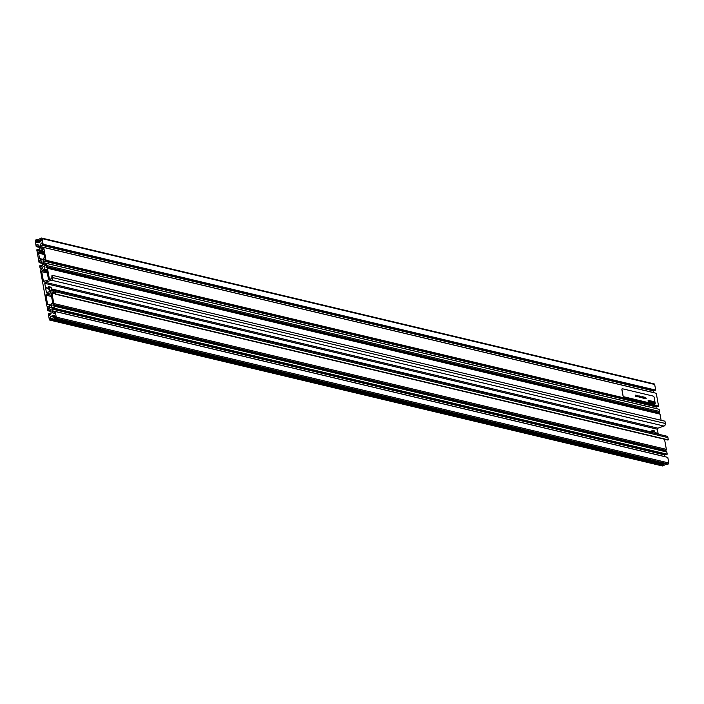 <?xml version="1.0" encoding="UTF-8"?>
<svg xmlns="http://www.w3.org/2000/svg" width="704" height="704" viewBox="0 0 704 704"><rect width="100%" height="100%" fill="white"/><g stroke="black" fill="none" stroke-linecap="round" stroke-linejoin="round"><path stroke-width="1.06" d="M648.19 401.993L648.718 402.107L648.129 401.65L648.595 400.462M648.639 400.444L648.234 401.975L648.701 400.778L648.058 400.303M655.195 403.216L654.139 397.338A1.126 0.554 70.9 0 0 653.33 396.123L622.398 388.758A1.126 0.554 70.9 0 0 622.222 388.766A1.126 0.554 70.9 0 0 621.975 389.682L623.031 395.56A1.126 0.554 70.9 0 0 623.841 396.774L654.773 404.14A1.126 0.554 70.9 0 0 654.949 404.131A1.126 0.554 70.9 0 0 655.195 403.216M649.176 401.35L650.021 402.415L649.704 400.664L649.625 401.562M649.502 400.611L649.704 401.738L648.754 400.462L649.07 402.222L649.141 401.166L649.642 402.354M649.871 400.699L650.593 402.248L650.153 402.477L650.954 402.635L650.637 400.884L649.827 400.717L650.417 401.544M650.074 401.465L650.54 402.239M651.605 401.887L652.432 402.987L652.115 401.236L652.027 402.09M651.913 401.183L652.115 402.31L651.631 401.104L651.367 402.151L650.822 400.954L651.138 402.714L651.605 401.773L652.018 402.917M651.446 401.06L651.332 401.966M652.3 401.28L653.022 402.829L652.582 403.049L653.365 403.216L653.048 401.456L652.247 401.298L652.846 402.125M652.494 402.037L652.969 402.811M653.55 403.286L653.286 401.509L653.91 403.339M653.981 401.702L654.544 401.852L654.025 403.058L654.588 403.533M654.5 401.861L654.025 403.058M45.522 287.487L44.783 283.369A0.845 0.695 103.4 0 1 45.329 282.33L51.462 280.21A2.077 1.725 -76.6 0 0 52.818 277.64L52.404 275.343L51.946 275.502L51.814 278.168A0.678 0.563 103.4 0 1 51.366 278.828L50.169 279.242A0.845 0.695 103.4 0 1 49.324 278.678L47.458 268.268A0.845 0.695 -76.6 0 0 46.622 267.705A0.563 0.466 103.4 0 1 46.429 266.631A0.845 0.695 -76.6 0 0 46.974 265.593L46.587 263.463L45.663 263.78L45.954 265.382L45.267 265.619L43.868 264.686L43.393 262.865L43.199 260.946L44.106 259.213L44.801 258.975L45.091 260.577L46.015 260.251L43.71 247.438L42.786 247.755L43.076 249.357L42.381 249.594L40.99 248.662L40.515 246.84L40.313 244.922L41.228 243.188L41.923 242.95L42.205 244.552L43.129 244.235L42.126 238.63A0.845 0.695 -76.6 0 0 41.29 238.066L39.899 238.542L40.093 239.615L41.474 239.131L41.624 239.932L40.709 241.666L39.125 242.387L37.479 242.783L36.08 241.85L35.939 241.05L37.321 240.566L37.136 239.501L35.746 239.976A0.845 0.695 -76.6 0 0 35.2 241.023L36.212 246.629L37.136 246.312L36.846 244.71L37.532 244.464L38.931 245.406L39.406 247.227L39.6 249.146L38.685 250.879L37.998 251.117L37.708 249.515L36.784 249.832L39.09 262.645L40.014 262.328L39.723 260.726L40.418 260.489L41.809 261.422L42.284 263.243L42.486 265.162L41.571 266.895L40.876 267.133L40.594 265.531L39.67 265.857L40.049 267.986A0.845 0.695 -76.6 0 0 40.885 268.55A0.563 0.466 103.4 0 1 41.078 269.614A0.845 0.695 -76.6 0 0 40.533 270.662L46.878 305.906A0.845 0.695 -76.6 0 0 47.714 306.469A0.563 0.466 103.4 0 1 47.907 307.534A0.845 0.695 -76.6 0 0 47.353 308.572L47.74 310.71L48.664 310.394L48.374 308.792L49.069 308.554L50.459 309.487L50.934 311.309L51.137 313.227L50.222 314.961L49.526 315.198L49.236 313.597L48.312 313.914L49.324 319.519A0.845 0.695 -76.6 0 0 50.16 320.082L51.542 319.607L51.357 318.534L49.966 319.018L49.826 318.217L50.741 316.483L52.325 315.762L53.97 315.366L55.361 316.298L55.51 317.099L54.12 317.583L54.314 318.648L55.695 318.173A0.845 0.695 -76.6 0 0 56.25 317.126L55.238 311.52L54.314 311.837L54.604 313.438L53.909 313.685L52.518 312.743L52.043 310.922L51.841 309.012L52.756 307.27L53.451 307.032L53.742 308.634L54.657 308.317L54.278 306.178A0.845 0.695 -76.6 0 0 53.442 305.615A0.563 0.466 103.4 0 1 53.249 304.55A0.845 0.695 -76.6 0 0 53.794 303.512L51.92 293.102A0.845 0.695 103.4 0 1 52.474 292.054L53.671 291.641A0.678 0.563 103.4 0 1 54.296 291.931L55.308 294.193L55.766 294.034L55.352 291.738A2.077 1.725 -76.6 0 0 53.293 290.356L47.15 292.477A0.845 0.695 103.4 0 1 46.314 291.914L45.522 287.487L48.558 288.209A2.869 1.417 -109.1 0 1 48.655 286.642L50.978 287.197A2.869 1.417 -109.1 0 1 51.674 288.948L651.974 432.186A2.869 1.417 70.9 0 0 652.106 432.687M51.568 289.159L651.974 432.186M51.674 288.948L651.807 432.08M48.506 287.69L49.139 287.839A2.869 1.417 -109.1 0 1 49.931 290.426M653.118 432.925A2.869 1.417 70.9 0 0 652.502 431.499L651.878 431.35M655.142 433.409A2.869 1.417 70.9 0 0 655.098 432.934L655.037 432.608A2.869 1.417 70.9 0 0 654.35 430.866L652.018 430.311A2.869 1.417 70.9 0 0 651.922 431.869M655.037 432.608L658.073 433.338L657.334 429.22A0.845 0.695 103.4 0 1 657.879 428.182L664.022 426.061A2.077 1.725 -76.6 0 0 665.368 423.491L664.954 421.194L52.404 275.343M655.098 432.934L658.073 433.338M654.931 432.819L657.967 433.541M39.776 250.835A1.408 1.162 103.4 0 1 41.404 250.272L41.844 250.562A2.807 2.332 -76.6 0 0 42.486 250.853A2.807 2.332 -76.6 0 0 42.847 250.897A0.845 0.695 103.4 0 1 43.454 251.495L44.414 256.837A0.845 0.695 103.4 0 1 44.088 257.761A2.807 2.332 -76.6 0 0 43.305 258.702L43.023 259.248A1.408 1.162 103.4 0 1 41.395 259.811L40.762 259.389A2.807 2.332 -76.6 0 0 40.119 259.107A2.807 2.332 -76.6 0 0 40.084 259.098A0.845 0.695 103.4 0 1 39.574 258.518L38.614 253.167A0.845 0.695 103.4 0 1 38.861 252.322A2.807 2.332 -76.6 0 0 39.362 251.618L39.776 250.835L43.498 251.724M44.625 268.638A1.408 1.162 -76.6 0 0 44.035 266.49A1.408 1.162 -76.6 0 0 43.155 269.139L43.067 270.204L42.24 270.635A0.845 0.695 -76.6 0 0 41.694 271.674L43.331 280.755A0.845 0.695 -76.6 0 0 44.167 281.318L47.854 280.042A0.845 0.695 -76.6 0 0 48.409 278.995L46.772 269.922A0.845 0.695 -76.6 0 0 45.936 269.359L45.179 269.588L44.625 268.638M50.16 292.855L46.473 294.131A0.845 0.695 -76.6 0 0 45.927 295.17L47.555 304.251A0.845 0.695 -76.6 0 0 48.391 304.814L49.157 304.586L49.702 305.536A1.408 1.162 -76.6 0 0 50.301 307.674A1.408 1.162 -76.6 0 0 51.172 305.026L51.26 303.961L52.087 303.538A0.845 0.695 -76.6 0 0 52.633 302.491L50.996 293.418A0.845 0.695 -76.6 0 0 50.16 292.855L50.794 293.005M37.136 239.501L41.325 240.495M36.212 246.629L39.327 247.368M37.136 246.312L39.178 246.796M36.846 244.71L38.465 245.098M37.708 249.515L39.222 249.876M39.09 262.645L42.214 263.393M40.014 262.328L42.064 262.821M39.723 260.726L41.351 261.114M40.594 265.531L42.099 265.892M47.74 310.71L50.855 311.45M48.664 310.394L50.714 310.878M48.374 308.792L50.002 309.179M49.236 313.597L50.75 313.958M662.077 465.784A0.845 0.695 -76.6 0 0 662.71 465.934L664.101 465.458L663.907 464.385L51.357 318.534M51.542 319.607L664.101 465.458M49.826 318.217L51.278 318.56M662.394 464.033L662.675 463.505M50.741 316.483L54.622 317.407M52.219 315.973L55.44 316.738M52.492 315.876L55.414 316.571M54.314 318.648L666.864 464.499L668.254 464.024A0.845 0.695 -76.6 0 0 668.8 462.977L667.788 457.371L55.238 311.52M52.518 312.743L54.569 313.236M52.21 311.036L54.833 311.661M52.043 310.922L54.956 311.617M664.673 456.632L664.778 454.124M52.149 310.719L664.708 456.57M51.841 309.012L664.4 454.854M52.756 307.27L53.522 307.454M53.742 308.634L666.292 454.485L667.216 454.168L666.829 452.03A0.845 0.695 -76.6 0 0 665.993 451.466M54.657 308.317L667.216 454.168M665.491 451.246A0.563 0.466 103.4 0 1 665.799 450.402A0.845 0.695 -76.6 0 0 666.354 449.363L664.532 439.252M55.308 294.193L667.858 440.044L668.325 439.886L667.911 437.589A2.077 1.725 -76.6 0 0 666.679 436.154L54.129 290.303M55.766 294.034L668.325 439.886M51.735 289.265A2.869 1.417 -109.1 0 1 51.638 290.831L49.306 290.277A2.869 1.417 -109.1 0 1 48.611 288.526L48.558 288.209M45.575 287.804L48.611 288.526M658.222 434.139L658.134 433.655M45.408 287.69L48.444 288.411M661.118 420.279L660.009 414.119A0.845 0.695 -76.6 0 0 659.173 413.556M658.662 413.336A0.563 0.466 103.4 0 1 658.979 412.482A0.845 0.695 -76.6 0 0 659.525 411.444L659.146 409.306L46.587 263.463M43.868 264.686L45.918 265.17M43.56 262.97L46.182 263.595M43.393 262.865L46.306 263.56M656.022 408.566L656.137 406.067M43.507 262.654L656.058 408.505M43.199 260.946L655.75 406.798M44.106 259.213L44.88 259.398M45.091 260.577L657.642 406.428L658.566 406.102L656.26 393.29L43.71 247.438M46.015 260.251L658.566 406.102M622.151 388.793L622.222 388.766A1.126 0.554 70.9 0 0 622.151 388.793A1.126 0.554 70.9 0 0 621.905 389.708L622.961 395.586A1.126 0.554 70.9 0 0 623.762 396.801L654.702 404.166A1.126 0.554 70.9 0 0 654.878 404.158A1.126 0.554 70.9 0 0 654.914 404.14L654.949 404.131M40.99 248.662L43.032 249.154M40.682 246.954L43.305 247.579M40.515 246.84L43.428 247.535M653.145 392.55L653.25 390.042M40.621 246.638L653.171 392.48M40.313 244.922L652.863 390.773M41.228 243.188L41.994 243.373M42.205 244.552L654.764 390.403L655.688 390.086L654.676 384.481A0.845 0.695 -76.6 0 0 653.84 383.918M43.129 244.235L655.688 390.086M40.093 239.615L41.606 239.967M36.08 241.85L38.509 242.431M35.939 241.05L39.829 241.974M37.321 240.566L40.85 241.41M49.139 287.839L50.978 287.197M652.502 431.499L654.35 430.866M648.806 400.444L649.07 402.222M650.206 402.459L650.954 402.635M650.874 400.937L651.138 402.714M652.626 403.04L653.365 403.216M653.286 401.509L653.602 403.269M654.174 402.028L654.13 403.374L654.641 403.515M635.263 395.296L635.668 396.255M635.58 395.243L635.703 396.387M643.826 397.98L643.359 396.95L643.65 398.138M643.403 396.933L643.597 398.279M645.823 397.69L645.85 398.147M645.894 398.728L646.14 398.27M646.166 398.834L646.184 398.253M645.779 397.698L646.087 398.209M639.813 396.792L639.945 397.294L639.866 396.774M639.901 396.783L639.989 397.276M639.778 396.07L639.83 396.678M639.707 396.669L640.059 397.443M639.382 395.974L639.663 396.686M636.293 395.806L636.24 396.405M636.302 395.243L635.686 395.12L636.205 396.519L636.249 395.701M635.738 395.102L636.205 396.519M643.174 397.98L642.866 397.47L643.13 397.998M643.042 396.827L642.77 397.426M645.075 397.329L645.471 398.042M645.216 397.954L645.577 398.631M638.906 396.167L639.311 397.118M639.223 396.106L639.346 397.25M644.714 397.725L644.767 398.499L644.67 397.734M644.952 397.338L644.714 398.376M644.908 397.355L644.697 397.927L644.908 397.355M644.741 397.91L644.767 398.499L645.031 398.05M642.47 397.32L642.664 397.989L642.426 397.338M642.462 396.748L642.664 397.989L642.294 397.346M642.259 397.346L642.62 398.006M641.124 396.572L641.159 397.03M641.203 397.61L641.45 397.153M641.476 397.716L641.494 397.135M641.08 396.581L641.397 397.091M637.718 396.607L637.287 395.78M637.604 395.727L637.727 396.871M644.204 397.126L644.072 398.394L644.609 398.499L644.301 397.144L644.046 398.27M644.116 398.376L644.609 398.499M638.695 396.845L638.273 396.009M638.378 396.898L638.59 395.956M640.719 396.29L640.922 397.408L640.059 396.132L640.306 397.47L640.455 396.361L641.045 397.646L640.807 396.317L640.878 397.417M640.376 396.211L640.306 397.285M640.059 396.132L640.42 397.496M640.402 396.378L640.878 397.637M636.821 395.516L637.094 396.616M637.006 395.41L637.252 396.748L636.618 395.375M636.962 395.428L636.882 396.669M44.783 283.369L657.334 429.22M41.395 259.811L42.064 259.97M40.762 259.389L42.513 259.811M39.574 258.518L42.979 259.327M38.614 253.167L43.991 254.443M38.861 252.322L43.815 253.502M39.362 251.618L43.666 252.648M43.155 269.139L46.79 270.01M45.285 269.579L46.772 269.931M45.936 269.359L46.57 269.509M43.331 280.755L44.783 281.098M41.694 271.674L47.326 273.02M42.24 270.635L47.106 271.797M42.891 270.406L47.036 271.401M43.067 270.204L46.992 271.146M43.27 269.465L46.842 270.318M46.473 294.131L51.339 295.293M49.702 305.536L51.797 306.038M49.694 305.175L51.709 305.659M49.262 304.656L51.357 305.149L49.254 304.638M47.555 304.251L49.016 304.594M45.927 295.17L51.559 296.516M50.16 320.082L662.71 465.934M55.695 318.173L668.254 464.024M56.25 317.126L668.8 462.977M54.278 306.178L666.829 452.03M53.249 304.55L665.799 450.402M53.794 303.512L666.354 449.363M51.92 293.102L55.158 293.867M52.474 292.054L54.578 292.556M53.671 291.641L54.182 291.764M55.352 291.738L667.911 437.589M46.314 291.914L47.775 292.266M45.329 282.33L657.879 428.182M51.462 280.21L664.022 426.061M52.818 277.64L665.368 423.491M49.324 278.678L50.785 279.022M47.458 268.268L660.009 414.119M46.429 266.631L658.979 412.482M46.974 265.593L659.525 411.444M42.126 238.63L654.676 384.481M42.486 250.853L43.173 251.011M45.179 269.588L46.781 269.966M49.157 304.586L51.278 305.087M40.55 268.567L41.395 268.77M47.37 306.486L48.215 306.689M49.826 320.1L662.376 465.951M53.777 305.598L666.336 451.449M46.957 267.687L659.507 413.538M41.624 238.049L654.174 383.9"/></g></svg>
